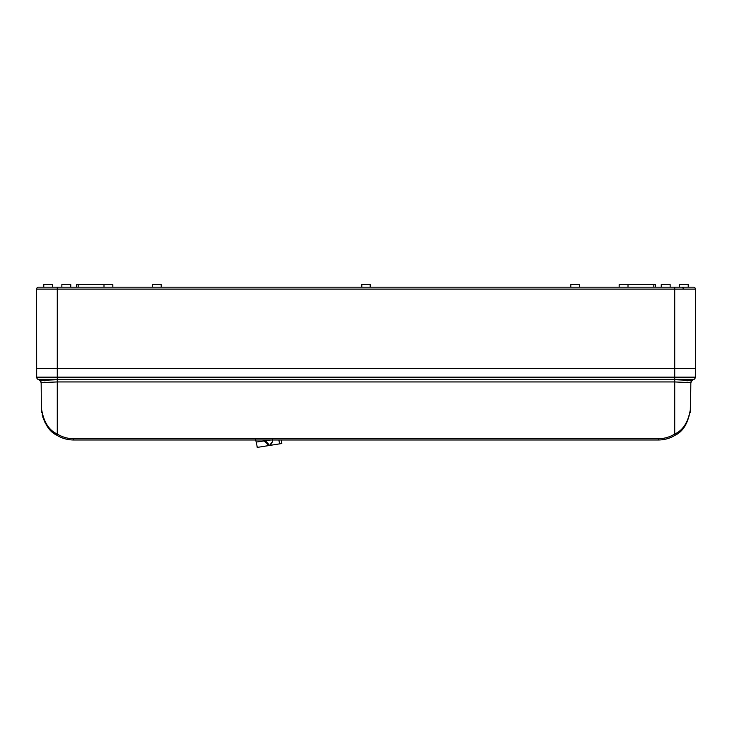 <?xml version="1.0" encoding="UTF-8"?>
<svg xmlns="http://www.w3.org/2000/svg" width="732" height="732" viewBox="0 0 732 732"><rect width="100%" height="100%" fill="white"/><g stroke="black" fill="none" stroke-linecap="round" stroke-linejoin="round"><path stroke-width="1.1" d="M674.73 375.406L674.73 368.562L695.4 368.562L695.4 288.856A1.94 1.94 0 0 0 693.46 287.182L688.226 287.182L693.46 287.182L688.226 287.182L693.46 287.182L688.226 287.182L688.226 284.592L679.314 284.592L679.314 287.182L674.73 287.182L693.46 287.182A1.94 1.94 0 0 1 695.4 289.113A1.94 1.94 0 0 0 693.46 287.182A1.94 1.94 0 0 1 695.382 288.856L695.061 288.033M45.119 382.177L41.157 382.653L57.27 381.939L674.73 381.939L674.73 434.021C683.276 430.224 688.574 421.55 690.624 407.98L690.843 382.662A2.58 2.58 0.5 0 1 692.133 380.448L694.037 379.368L674.73 379.368L674.73 381.939L690.843 382.68A2.58 2.58 0 0 1 692.133 380.466L690.843 382.68A2.58 2.58 0 0 1 692.133 380.466L674.73 379.716L57.27 379.716L57.27 377.154L674.73 377.154L674.73 379.368L37.963 379.368A2.58 2.58 0 0 1 36.673 377.154L36.6 289.113A1.94 1.94 0 0 1 38.54 287.182A1.94 1.94 0 0 0 36.6 289.113A1.94 1.94 0 0 1 38.54 287.182A1.94 1.94 0 0 0 36.6 289.113L57.27 289.113L57.27 368.562L674.73 368.562L674.73 377.154L695.327 377.154L695.4 368.562L36.6 368.562L57.27 368.562L57.27 377.154L36.673 377.154A2.58 2.58 0 0 0 37.963 379.368L39.867 380.466A2.58 2.58 0 0 1 41.157 382.68L41.376 407.98C43.435 421.55 48.724 430.233 57.27 434.021L56.584 435.101L52.53 432.109M694.037 379.368A2.58 2.58 0 0 0 695.327 377.154M57.27 434.021L57.27 379.716L39.867 380.448A2.58 2.58 0 0 1 41.157 382.68L41.376 407.98C43.353 422.117 48.422 431.157 56.584 435.101C61.827 438.331 67.518 439.959 73.676 439.996L658.324 439.996L658.324 438.715L73.676 438.715A31 31 180 0 1 57.27 434.021L56.584 435.101M675.416 435.101C670.173 438.331 664.482 439.959 658.324 439.996L658.324 438.715A31 31 180 0 0 674.73 434.021L675.416 435.101C683.578 431.148 688.647 422.108 690.624 407.98C688.647 422.117 683.578 431.157 675.416 435.101L675.416 435.101M690.843 382.68L690.267 412.482M686.881 382.177L690.843 382.653M51.844 431.505L50.664 430.361M49.492 429.108L48.953 428.476M48.339 427.726L47.223 426.234M45.164 422.867L42.74 416.966M42.474 416.05L42.172 414.806M41.751 412.573L41.376 407.98L41.733 412.482M41.157 382.662L39.867 380.466A2.58 2.58 -0.5 0 1 41.157 382.662L41.157 382.68M281.783 443.519L281.225 439.996L281.783 443.519L268.827 445.568A5.334 5.334 0 0 1 268.525 445.66L268.827 445.568A5.334 5.334 0 0 1 268.525 445.66L268.854 445.559M268.205 445.669L257.225 447.408L256.374 442.027M269.651 445.212L272.304 441.835L270.849 444.342M272.45 439.996L272.423 441.25L272.45 439.996A5.334 5.334 0 0 1 268.827 445.568C271.416 444.498 272.615 442.558 272.423 439.767M270.822 439.996L256.163 442.055L255.633 439.749M268.434 440.325L267.006 440.527M267.903 444.269L264.142 441.131A0.65 0.65 0 0 1 263.959 440.957A0.65 0.631 115.3 0 0 264.124 441.122L265.377 440.755L268.388 443.958L268.681 445.385L267.72 445.138L268.525 445.66L267.72 445.138L267.491 443.748M268.388 443.958L267.473 443.592L267.839 444.864L267.473 443.592L268.388 443.958M256.017 441.423L255.688 439.996M57.27 287.182L57.27 289.113L674.73 289.113L674.73 287.182L38.54 287.182M52.686 287.182L52.686 284.592L43.774 284.592L43.774 287.182L52.347 287.182M679.314 287.182L688.226 287.182M670.146 287.182L670.146 284.592L661.234 284.592L661.234 287.182M61.854 287.182L61.854 284.592L70.766 284.592L70.766 287.182M370.2 287.182L370.2 284.592L361.8 284.592L361.8 287.182M655.35 287.182L655.35 284.592L619.181 284.592L619.181 287.182M112.82 287.182L112.82 284.592L76.65 284.592L76.65 287.182M579.717 287.182L579.717 284.592L570.804 284.592L570.804 287.182M161.196 287.182L161.196 284.592L152.283 284.592L152.283 287.182M73.676 439.996L73.676 438.715M278.919 439.996L279.533 443.876M653.841 287.182L653.841 284.592M628.001 287.182L628.001 284.592M78.159 287.182L78.159 284.592M103.999 284.592L103.999 287.182M674.73 368.562L674.73 289.113L695.4 289.113M268.525 445.66L267.72 445.138M261.626 441.286L264.087 440.938M683.148 287.548L682.096 287.182L683.77 288.856"/></g></svg>
